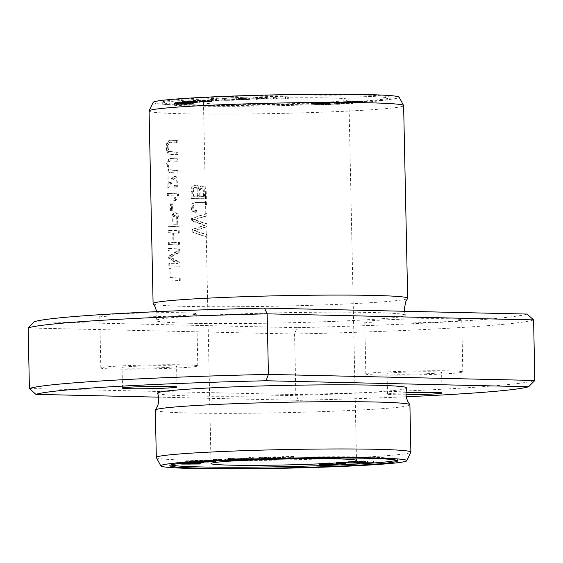 <?xml version="1.0" encoding="UTF-8"?>
<svg xmlns="http://www.w3.org/2000/svg" width="563" height="563" viewBox="0 0 563 563"><rect width="100%" height="100%" fill="white"/><g stroke="black" fill="none" stroke-linecap="round" stroke-linejoin="round"><path stroke-width="0.42" stroke-dasharray="2.81 2.11" d="M238.902 459.88L232.772 459.823C220.147 460.316 226.882 460.597 232.976 460.344M225.446 459.084L225.474 460.295L226.375 460.4M257.509 459.239L251.035 458.746L248.811 458.831L252.118 459.084L237.875 459.246L243.793 459.697M246.059 459.619L255.145 459.317M197.641 461.977L196.037 462.089M292.943 458.388L293.78 457.656L282.429 457.874L291.275 457.789L290.543 458.43M396.746 460.245A113.972 4.652 178.8 0 0 397.703 459.619A113.972 4.652 178.8 0 0 283.661 457.36A113.972 4.652 178.8 0 0 169.815 464.398A113.972 4.652 178.8 0 0 170.793 464.982M218.247 460.492L213.377 460.787L219.83 460.52L218.247 460.492L218.219 459.281L219.802 459.309L213.356 459.577L218.219 459.281M278.889 458.676L276.011 458.008L273.717 458.071L276.201 458.641L266.383 458.275L263.611 458.979L258.881 458.479L261.64 459.119M264.99 459.063L267.749 458.345L275.349 458.782M207.557 461.357L201.216 461.301L205.882 461.456M224.081 98.595L233.793 99.025L225.693 99.179L229.753 99.018L222.195 98.68L224.081 98.595L224.109 99.806L222.216 99.89L229.781 100.228L224.574 100.341L233.814 100.235L224.109 99.806M343.381 101.727L357.062 101.291C364.859 101.094 365.422 101.263 358.751 101.797L343.381 101.727L343.402 102.938L358.779 103.015L363.789 102.515L363.761 101.305L358.751 101.797L358.779 103.015C365.45 102.473 364.887 102.304 357.09 102.508L357.287 101.227L357.09 102.508L343.402 102.938M266.665 97.878L256.573 97.505C255.011 97.652 255.257 97.863 257.319 98.138L252.893 97.709L264.11 97.244L269.037 97.814L266.665 97.878L266.686 99.088L269.065 99.025L264.138 98.462L256.369 98.624L252.921 98.926L254.969 99.419L257.34 99.348L255.306 98.87L255.285 97.659L257.319 98.138L257.34 99.348C255.285 99.074 255.039 98.863 256.601 98.722L266.686 99.088M181.898 101.453L190.646 101.34L194.861 100.904L188.274 100.798L204.545 100.791L196.783 100.904L192.567 101.34L198.169 101.446L181.898 101.453L181.926 102.663L198.197 102.656L192.595 102.55L196.811 102.114L204.566 102.002L188.295 102.009L194.889 102.114L190.667 102.55L181.926 102.663M285.3 97.483L285.877 97.005L285.905 98.215L285.328 98.694L287.728 98.652L288.312 98.166L288.291 96.956L287.707 97.441L285.3 97.483L285.328 98.694M273.421 97.709C272.07 97.265 274.793 96.963 281.577 96.801C288.305 96.723 290.346 96.935 287.707 97.441L287.728 98.652C290.374 98.152 288.326 97.934 281.606 98.011C274.814 98.173 272.098 98.476 273.449 98.919L275.856 98.877C275.574 98.553 276.503 98.321 278.629 98.18L285.877 98.258L285.849 97.047L278.608 96.97C276.475 97.11 275.553 97.336 275.828 97.666L273.421 97.709L273.449 98.919M174.291 103.339L174.509 102.874L192.518 102.874L174.291 103.339L174.319 104.549L192.546 104.085L174.537 104.085L174.319 104.549M175.037 102.6L190.646 102.325L176.747 102.262L193.257 101.762L178.957 101.826L196.67 101.621L179.576 102.177L192.75 102.396L175.037 102.6L175.065 103.81L192.778 103.606L179.597 103.388L196.691 102.839L178.978 103.036L193.285 102.973L176.775 103.472L190.667 103.536L175.065 103.81M314.182 103.339L328.391 103.451L323.76 102.895L325.738 102.811L339.51 103.043L326.054 102.916L330.826 103.444L328.356 103.557L316.519 103.353L321.698 103.866L319.594 103.965L314.182 103.339L314.203 104.549L319.622 105.175L321.719 105.077L316.54 104.563L328.377 104.767L330.854 104.655L326.083 104.127L339.538 104.254L325.766 104.021L323.788 104.113L328.412 104.662L314.203 104.549M192.989 105.999A113.972 4.652 178.8 0 0 318.088 104.528A113.972 4.652 178.8 0 0 390.145 98.694A113.972 4.652 178.8 0 0 276.102 96.428A113.972 4.652 178.8 0 0 162.25 103.465A113.972 4.652 178.8 0 0 192.989 105.999M223.089 104.218A72.747 2.97 178.8 0 0 302.936 103.282A72.747 2.97 178.8 0 0 348.926 99.552A72.747 2.97 178.8 0 0 276.137 98.11A72.747 2.97 178.8 0 0 203.468 102.6A72.747 2.97 178.8 0 0 223.089 104.218M192.912 100.411L200.175 100.376C206.508 99.742 216.368 99.841 212.969 100.151L207.05 100.58L192.912 100.411L192.933 101.621L207.078 101.797L212.997 101.361L213.75 101.241L213.729 100.031L212.969 100.151L212.997 101.361C216.389 101.051 206.53 100.953 200.196 101.586L192.933 101.621M336.217 102.508L334.112 102.389C335.182 101.98 345.084 102.016 352.537 102.241L338.595 102.184C336.034 102.269 335.815 102.346 337.941 102.417L336.217 102.508L336.238 103.719L337.962 103.627C335.844 103.557 336.062 103.486 338.616 103.395L352.558 103.451C345.112 103.226 335.203 103.191 334.14 103.606L336.238 103.719M338.595 102.184C336.034 102.269 335.815 102.346 337.941 102.417L337.962 103.627C335.844 103.557 336.062 103.486 338.616 103.395L338.595 102.184M245.032 97.856L236.734 98.159L247.861 98.145L238.212 98.581L247.171 98.314L247.199 99.524L238.24 99.792L249.458 99.468L249.43 98.258L238.212 98.581L238.24 99.792L248.98 99.567L236.756 99.369L244.272 99.004L233.089 99.412L246.911 99.581L240.288 99.707L240.26 98.497L246.883 98.37L233.061 98.201L244.243 97.793L245.032 97.856L245.06 99.067M209.957 99.602L216.593 99.348L209.957 99.602L209.978 100.812L216.614 100.559L209.978 100.812M153.164 303.746A127.308 5.201 178.8 0 0 187.437 306.42A127.308 5.201 178.8 0 0 325.358 304.843A127.308 5.201 178.8 0 0 407.605 298.418M149.068 110.96A127.308 5.201 178.8 0 0 183.404 113.789A127.308 5.201 178.8 0 0 323.141 112.15A127.308 5.201 178.8 0 0 403.629 105.626M168.851 265.891L168.801 263.575A127.308 5.201 178.8 0 0 177.387 263.927L168.696 258.318L168.647 256.151L176.965 251.225A127.308 5.201 -1.2 0 1 168.534 250.873L168.492 248.55A127.308 5.201 178.8 0 0 178.724 248.966L178.788 252.196L170.019 257.171L179.006 262.682L179.083 266.306A127.308 5.201 -1.2 0 1 168.851 265.891L169.766 265.835A126.098 5.144 178.8 0 0 179.97 266.25L179.9 262.632L170.927 257.115L179.674 252.147L179.611 248.909A126.098 5.144 -1.2 0 1 169.4 248.494L169.449 250.816A126.098 5.144 178.8 0 0 177.859 251.168L169.562 256.095L169.604 258.262L178.281 263.878A126.098 5.144 -1.2 0 1 169.716 263.519L169.766 265.835M176.881 161.222A127.308 5.201 -1.2 0 1 170.737 161.004L171.638 160.948A126.098 5.144 178.8 0 0 177.774 161.173L177.725 158.766L170.941 158.534L169.111 159.153L167.865 161.461L167.556 166.704L168.393 170.624L170.315 172.538L178.021 173.059L177.971 170.645L169.688 169.674C167.485 166.69 168.766 159.385 171.638 160.948L170.737 161.004C167.795 159.364 166.542 167.134 168.914 169.864L177.085 170.702L177.134 173.108L169.963 172.757L168.351 171.947L167.063 169.463L166.662 163.221L167.668 159.822L170.04 158.597L176.831 158.815L176.881 161.222L177.774 161.173M170.554 210.71L170.413 203.848A127.308 5.201 178.8 0 0 171.645 203.905L171.785 210.759A127.308 5.201 -1.2 0 1 170.554 210.71L171.455 210.653A126.098 5.144 178.8 0 0 172.686 210.703L172.538 203.848A126.098 5.144 -1.2 0 1 171.314 203.799L171.455 210.653M169.146 280.029L168.907 268.678A127.308 5.201 178.8 0 0 170.012 268.727L170.202 277.679A127.308 5.201 178.8 0 0 179.33 278.038L179.379 280.444A127.308 5.201 -1.2 0 1 169.146 280.029L170.061 279.973A126.098 5.144 178.8 0 0 180.273 280.388L180.216 277.988A126.098 5.144 -1.2 0 1 171.11 277.629L170.92 268.678A126.098 5.144 -1.2 0 1 169.822 268.621L170.061 279.973M168.07 176.085L168.26 184.995L171.441 178.71L172.384 177.303L174.037 176.367L175.832 177.183L176.557 178.26L177.359 181.926L177.254 184.2L176.142 186.958L174.326 187.922L174.143 185.628L174.966 185.445L175.945 184.2L176.226 181.807L175.614 179.604L173.897 178.71L171.715 181.349L169.16 186.55L167.218 188.035L166.972 176.029A127.308 5.201 178.8 0 0 168.07 176.085L168.977 176.029A126.098 5.144 -1.2 0 1 167.88 175.973L168.133 187.986L170.012 186.578L172.954 180.667L174.636 178.717L175.966 178.914L177.085 181.385L176.479 184.833L175.037 185.572L175.22 187.866L177.324 186.515L178.197 183.721L177.824 179.154L176.247 176.712L174.924 176.31L173.404 177.12L169.167 184.938L168.977 176.029M168.006 187.817L168.914 187.768L168.006 187.817M168.02 226.347L167.971 223.94A127.308 5.201 178.8 0 0 171.891 224.116L172.299 214.763L173.911 212.927L174.973 212.793L176.24 213.342L177.718 215.868L178.253 226.755A127.308 5.201 -1.2 0 1 168.02 226.347L168.935 226.291A126.098 5.144 178.8 0 0 179.147 226.706L178.837 217.079L177.901 214.144L176.212 212.807L174.931 212.828L173.228 214.623L172.686 218.627L172.792 224.067A126.098 5.144 -1.2 0 1 168.886 223.884L168.935 226.291M191.884 231.991L191.828 229.535L204.186 225.306L191.645 220.752L191.596 218.437L205.769 213.623L205.819 216.044L193.503 219.654L205.988 223.814L206.044 226.713L193.735 230.844L206.206 234.518L206.262 236.981L191.884 231.991L207.163 236.932L207.114 234.468L194.629 230.795L206.952 226.657L206.888 223.757L194.39 219.605L206.727 215.988L206.677 213.574L192.483 218.381L192.532 220.703L205.087 225.256L192.715 229.486L192.771 231.942M167.338 193.461A127.308 5.201 178.8 0 0 177.612 193.876L177.641 195.319L175.002 200.477A127.308 5.201 -1.2 0 1 173.735 200.428L175.22 196.023A127.308 5.201 -1.2 0 1 167.38 195.692L167.338 193.461L168.246 193.412L168.295 195.642A126.098 5.144 178.8 0 0 176.113 195.973L174.636 200.379A126.098 5.144 178.8 0 0 175.888 200.421L178.534 195.262L178.499 193.82A126.098 5.144 -1.2 0 1 168.246 193.412M168.407 244.602L168.358 242.196A127.308 5.201 178.8 0 0 172.932 242.4L172.735 232.962A127.308 5.201 -1.2 0 1 168.161 232.751L168.105 230.344A127.308 5.201 178.8 0 0 178.337 230.76L178.394 233.166A127.308 5.201 -1.2 0 1 173.953 233.012L174.15 242.449A127.308 5.201 178.8 0 0 178.591 242.604L178.64 245.011A127.308 5.201 -1.2 0 1 168.407 244.602L169.315 244.546A126.098 5.144 178.8 0 0 179.527 244.961L179.477 242.554A126.098 5.144 -1.2 0 1 175.044 242.4L174.847 232.955A126.098 5.144 178.8 0 0 179.28 233.11L179.231 230.703A126.098 5.144 -1.2 0 1 169.02 230.295L169.069 232.702A126.098 5.144 178.8 0 0 173.629 232.906L173.826 242.35A126.098 5.144 -1.2 0 1 169.266 242.139L169.315 244.546M176.501 142.896A127.308 5.201 -1.2 0 1 170.35 142.671L171.251 142.615A126.098 5.144 178.8 0 0 177.387 142.84L177.338 140.433L170.554 140.201L168.731 140.827L167.478 143.129L167.176 148.372L168.013 152.292L169.935 154.213L177.634 154.726L177.584 152.32L169.301 151.348C167.105 148.365 168.386 141.053 171.251 142.615L170.35 142.671C167.408 141.031 166.155 148.801 168.534 151.538L176.698 152.369L176.747 154.776L169.583 154.431L167.971 153.622L166.676 151.137L166.275 144.888L167.281 141.489L169.653 140.264L176.451 140.49L176.501 142.896L177.387 142.84M195.326 212.497L192.229 211.231L191.596 210.133L191.174 206.515L192.082 203.799L194.911 202.511L205.544 202.617L205.594 205.023L194.889 204.932L193.658 205.228L192.996 206.037C192.412 208.789 193.25 210.217 195.509 210.33L195.326 212.497L196.213 212.448L196.396 210.281C194.144 210.175 193.306 208.739 193.89 205.981L194.692 205.101L195.811 204.876L206.494 204.974L206.445 202.567L195.797 202.476L193.517 203.187L192.257 205.319L192.208 209.169L193.116 211.174L196.213 212.448M191.181 198.619L191.216 188.633L192.307 186.1L194.784 184.96L197.247 186.17L198.324 188.422L199.006 187.127L201.132 185.924L203.356 186.67L204.369 187.796L205.305 191.554L205.46 198.788A127.308 5.201 -1.2 0 1 191.181 198.619L192.067 198.563A126.098 5.144 178.8 0 0 206.368 198.739L206.213 191.589L205.009 187.359L202.842 185.931L201.575 185.945L200.512 186.466L199.218 188.373L197.789 185.748L195.678 184.903L193.25 185.98L192.082 188.732L192.067 198.563M448.655 318.799A48.495 1.978 178.8 0 0 395.416 319.425A48.495 1.978 178.8 0 0 364.754 321.909A48.495 1.978 178.8 0 0 413.284 322.873A48.495 1.978 178.8 0 0 461.73 319.875A48.495 1.978 178.8 0 0 448.655 318.799M189.689 323.261A124.712 5.088 178.8 0 0 327.413 321.628A124.712 5.088 178.8 0 0 405.409 315.196A124.712 5.088 178.8 0 0 280.634 312.789A124.712 5.088 178.8 0 0 156.064 320.417A124.712 5.088 178.8 0 0 189.689 323.261M406.296 396.753A248.55 10.148 -1.2 0 1 298.46 400.335L295.849 394.586L294.583 334.028L296.933 327.666A248.55 10.148 178.8 0 0 527.081 314.063M296.933 327.666L34.392 321.698M183.644 312.775A48.495 1.978 178.8 0 0 130.405 313.394A48.495 1.978 178.8 0 0 99.742 315.878A48.495 1.978 178.8 0 0 148.273 316.842A48.495 1.978 178.8 0 0 196.719 313.851A48.495 1.978 178.8 0 0 183.644 312.775M29.417 388.526L295.849 394.586A254.617 10.394 178.8 0 0 534.85 380.461M533.583 319.897A254.617 10.394 -1.2 0 1 294.583 334.028L28.15 327.969M406.05 392.692A27.277 1.112 178.8 0 0 387.492 394.135A27.277 1.112 178.8 0 0 394.853 394.74A27.277 1.112 178.8 0 0 406.064 394.804M157.591 393.234A124.712 5.088 178.8 0 0 191.216 395.93A124.712 5.088 178.8 0 0 327.265 394.36A124.712 5.088 178.8 0 0 406.936 388.013M298.46 400.335L158.583 397.154M153.206 102.297A123.037 5.025 178.8 0 0 186.346 105.175A123.037 5.025 178.8 0 0 323.021 103.529A123.037 5.025 178.8 0 0 399.132 97.146M192.961 104.788A113.972 4.652 178.8 0 0 318.067 103.318A113.972 4.652 178.8 0 0 390.117 97.476A113.972 4.652 178.8 0 0 276.074 95.217A113.972 4.652 178.8 0 0 162.228 102.255A113.972 4.652 178.8 0 0 192.961 104.788M155.339 410.174A127.308 5.201 178.8 0 0 189.675 413.003A127.308 5.201 178.8 0 0 329.411 411.363A127.308 5.201 178.8 0 0 409.899 404.839M156.338 457.529A127.308 5.201 178.8 0 0 190.66 460.288A127.308 5.201 178.8 0 0 329.573 458.676A127.308 5.201 178.8 0 0 410.877 452.202M449.746 370.876A48.495 1.978 -1.2 0 1 462.821 371.96A48.495 1.978 -1.2 0 1 414.375 374.951A48.495 1.978 -1.2 0 1 365.844 373.987A48.495 1.978 -1.2 0 1 396.507 371.503A48.495 1.978 -1.2 0 1 449.746 370.876M434.249 371.798A27.277 1.112 -1.2 0 1 441.61 372.403A27.277 1.112 -1.2 0 1 414.361 374.085A27.277 1.112 -1.2 0 1 387.062 373.543A27.277 1.112 -1.2 0 1 404.304 372.15A27.277 1.112 -1.2 0 1 434.249 371.798M169.238 365.767A27.277 1.112 -1.2 0 1 176.599 366.372A27.277 1.112 -1.2 0 1 149.35 368.061A27.277 1.112 -1.2 0 1 122.051 367.519A27.277 1.112 -1.2 0 1 139.293 366.119A27.277 1.112 -1.2 0 1 169.238 365.767M184.734 364.852A48.495 1.978 -1.2 0 1 197.81 365.929A48.495 1.978 -1.2 0 1 149.364 368.927A48.495 1.978 -1.2 0 1 100.833 367.963A48.495 1.978 -1.2 0 1 131.496 365.478A48.495 1.978 -1.2 0 1 184.734 364.852M195.509 210.33L196.396 210.281M192.996 206.037L193.89 205.981M205.594 205.023L206.494 204.974M205.544 202.617L206.445 202.567M282.429 457.874L282.401 456.656L293.752 456.445L292.894 457.205L290.487 457.247L291.247 456.579L282.401 456.656M293.78 457.656L293.752 456.445M292.915 458.388L292.894 457.205M290.515 458.458L290.487 457.247M291.275 457.789L291.247 456.579M282.323 457.958L282.302 456.748M316.272 103.24L316.3 104.458M319.594 103.965L319.622 105.175M321.698 103.866L321.719 105.077M316.519 103.353L316.54 104.563M328.356 103.557L328.377 104.767M330.826 103.444L330.854 104.655M326.054 102.916L326.083 104.127M337.448 103.142L337.476 104.352M339.51 103.043L339.538 104.254M325.738 102.811L325.766 104.021M323.76 102.895L323.788 104.113M328.391 103.451L328.412 104.662M176.451 140.49L177.338 140.433M176.747 154.776L177.634 154.726M176.698 152.369L177.584 152.32M175.565 102.494L175.586 103.705M192.75 102.396L192.778 103.606M193.566 102.234L193.595 103.444M179.576 102.177L179.597 103.388M195.938 101.769L195.966 102.98M196.67 101.621L196.691 102.839M178.957 101.826L178.978 103.036M178.429 101.931L178.457 103.142M193.257 101.762L193.285 102.973M177.239 102.163L177.261 103.381M176.747 102.262L176.775 103.472M190.646 102.325L190.667 103.536M168.358 242.196L169.266 242.139M178.64 245.011L179.527 244.961M178.591 242.604L179.477 242.554M174.15 242.449L175.044 242.4M173.953 233.012L174.847 232.955M178.394 233.166L179.28 233.11M178.337 230.76L179.231 230.703M168.105 230.344L169.02 230.295M168.161 232.751L169.069 232.702M172.735 232.962L173.629 232.906M172.932 242.4L173.826 242.35M194.995 462.005L194.967 460.794L189.224 461.21L195.642 460.668C198.915 461.357 211.188 460.921 204.735 460.766L208.901 460.787L208.922 461.998M191.188 462.42L191.16 461.203M189.245 462.42L189.224 461.21M194.383 461.871L194.355 460.661M195.671 461.878L195.642 460.668M204.763 461.977L204.735 460.766L206.924 460.844L206.952 462.054M205.952 461.871L205.924 460.661C215.861 460.844 195.924 461.604 194.967 460.794M174.509 102.874L174.537 104.085M192.469 102.973L192.497 104.183M192.518 102.874L192.546 104.085M176.479 103.198L176.508 104.408M176.655 102.832L176.676 104.042M177.612 193.876L178.499 193.82M167.38 195.692L168.295 195.642M175.22 196.023L176.113 195.973M173.735 200.428L174.636 200.379M175.002 200.477L175.888 200.421M177.641 195.319L178.534 195.262M189.569 464.116L189.541 462.906L200.034 462.695L181.61 462.877C180.814 462.533 190.407 462.406 200.203 462.202L184.425 462.702L189.541 462.906L183.777 462.828L183.805 464.039M200.062 463.905L200.034 462.695M200.02 463.905L199.999 462.793L181.61 462.877C180.814 462.533 190.407 462.406 200.203 462.202L200.224 463.412M200.189 463.412L200.168 462.3M275.828 97.666L275.856 98.877M191.828 229.535L192.715 229.486M206.262 236.981L207.163 236.932M206.206 234.518L207.114 234.468M193.735 230.844L194.629 230.795M206.044 226.713L206.952 226.657M205.988 223.814L206.888 223.757M193.503 219.654L194.39 219.605M205.819 216.044L206.727 215.988M205.769 213.623L206.677 213.574M191.596 218.437L192.483 218.381M191.645 220.752L192.532 220.703M204.186 225.306L205.087 225.256M248.811 458.831L248.783 457.62L251.007 457.536L258.03 458.071L255.806 458.155L244.87 458.571L237.846 458.036L252.09 457.874L248.783 457.62M251.035 458.746L251.007 457.536M258.051 459.281L258.03 458.071M255.827 459.295L255.806 458.155M252.949 459.148L252.921 457.937M244.236 459.478L244.208 458.268M247.115 459.697L247.087 458.486M244.891 459.661L244.87 458.571M237.875 459.246L237.846 458.036M240.098 459.162L240.07 457.951M243.406 459.415L243.378 458.205M252.118 459.084L252.09 457.874M182.975 101.34L183.003 102.55M198.169 101.446L198.197 102.656M199.246 101.333L199.274 102.543M192.567 101.34L192.595 102.55M196.783 100.904L196.811 102.114M203.468 100.904L203.489 102.114M204.545 100.791L204.566 102.002M188.274 100.798L188.295 102.009M187.197 100.911L187.219 102.121M194.861 100.904L194.889 102.114M190.646 101.34L190.667 102.55M269.037 97.814L269.065 99.025M254.94 98.208L254.969 99.419M206.895 100.453L211.104 100.144L201.843 100.39L206.895 100.453L206.924 101.664L201.864 101.607L211.132 101.354L206.924 101.664M201.843 100.39L201.864 101.607M211.357 101.305L211.336 100.094L211.357 101.305M194.425 100.305L194.446 101.516M207.05 100.58L207.078 101.797M200.175 100.376L200.196 101.586M197.479 196.311L197.141 189.583L196.262 188L194.911 187.451L193.426 188.049L192.652 190.076L192.715 196.241A127.308 5.201 178.8 0 0 197.479 196.311L198.373 196.255A126.098 5.144 -1.2 0 1 193.602 196.184L193.538 190.027L194.319 188L195.621 187.402L197.127 187.915L198 189.421L198.373 196.255M192.715 196.241L193.602 196.184M192.652 190.076L193.538 190.027M203.623 196.374L203.264 189.921L202.469 188.725L201.005 188.288L199.344 189.632L199.168 196.325A127.308 5.201 178.8 0 0 203.623 196.374L204.524 196.318A126.098 5.144 -1.2 0 1 200.069 196.276L200.104 190.069L200.801 188.682L202.117 188.232L203.567 188.837L204.242 190.174L204.524 196.318M199.168 196.325L200.069 196.276M205.46 198.788L206.368 198.739M198.324 188.422L199.218 188.373M334.971 464.229L334.95 463.222L332.325 463.082L326.146 463.412L326.174 464.623M332.346 464.088L332.325 463.082C321.564 463.462 326.174 463.687 334.95 463.222M331.325 464.032L331.304 463.025L328.32 462.863L321.635 463.229L321.663 464.44M328.349 463.975L328.32 462.863M322.965 464.208L322.944 463.096M323.345 464.194L323.317 462.976L338.082 463.187L324.964 463.356C317.996 463.433 317.448 463.307 323.317 462.976L319.193 463.279L319.221 464.489M329.439 463.926L329.418 462.716M338.11 464.398L338.082 463.187M324.992 464.496L324.964 463.356L324.077 463.483L324.098 464.693M321.987 464.25L321.966 463.166L331.304 463.025M350.862 102.346L350.883 103.557M352.537 102.241L352.558 103.451M213.377 460.787L213.356 459.577M219.83 460.52L219.802 459.309M214.96 460.823L214.939 459.612M176.895 224.306L176.655 217.417L176.022 215.925L174.931 215.263L173.735 215.706L173.13 217.142L173.094 224.165A127.308 5.201 178.8 0 0 176.895 224.306L177.788 224.257A126.098 5.144 -1.2 0 1 173.988 224.116L174.009 217.184L174.643 215.643L175.55 215.207L176.522 215.488L177.458 216.973L177.788 224.257M173.094 224.165L173.988 224.116M167.971 223.94L168.886 223.884M178.253 226.755L179.147 226.706M177.95 217.135L178.837 217.079M171.891 224.116L172.792 224.067M273.717 458.071L273.695 456.86L275.983 456.797L278.903 457.473L267.721 457.135L261.767 457.944L258.853 457.269L263.583 457.768L268.502 457.001L276.173 457.43L273.695 456.86M276.011 458.008L275.983 456.797M278.924 458.683L278.903 457.473M275.349 458.754L275.321 457.571M267.749 458.345L267.721 457.135M264.99 459.021L264.969 457.853M261.795 459.112L261.767 457.944M258.881 458.479L258.853 457.269M261.169 458.416L261.148 457.205M263.611 458.979L263.583 457.768M266.383 458.275L266.362 457.065M268.523 458.219L268.502 457.001M276.201 458.641L276.173 457.43M168.26 184.995L169.167 184.938M166.972 176.029L167.88 175.973M174.143 185.628L175.037 185.572M174.326 187.922L175.22 187.866M354.479 462.364L354.451 461.153L355.872 461.041L373.487 460.942L357.266 461.111L365.851 461.54L350.777 461.618L359.947 462.005L348.011 461.653L364.937 461.456L354.451 461.153M355.9 462.251L355.872 461.041M373.515 462.153L373.487 460.942M372.087 462.16L372.059 461.055M357.294 462.244L357.266 461.111M367.562 462.617L367.533 461.407M365.873 462.568L365.851 461.54M350.798 462.751L350.777 461.618M361.376 463.103L361.347 461.892M359.968 463.067L359.947 462.005M348.04 462.87L348.011 461.653M349.384 462.765L349.356 461.547M364.965 462.54L364.937 461.456M236.734 98.159L236.756 99.369M244.243 97.793L244.272 99.004M233.061 98.201L233.089 99.412M233.87 98.243L233.898 99.454M215.108 99.306L215.129 100.517M211.442 99.637L211.463 100.847M216.593 99.348L216.614 100.559M168.907 268.678L169.822 268.621M179.379 280.444L180.273 280.388M179.33 278.038L180.216 277.988M170.202 277.679L171.11 277.629M170.012 268.727L170.92 268.678M214.686 461.336L214.665 460.316L199.879 460.189L214.665 460.316M199.907 461.4L199.879 460.189M201.216 461.301L201.195 460.091M212.73 461.294L212.708 460.189L213.152 459.964L213.18 461.181M214.925 461.196L214.897 459.985L215.509 460.252L215.538 461.463M170.413 203.848L171.314 203.799M171.785 210.759L172.686 210.703M171.645 203.905L172.538 203.848M204.137 462.589L204.116 461.379L203.546 461.484C188.288 461.477 180.491 462.11 191.117 462.019L200.759 462.012L184.136 461.998L184.164 463.208M201.35 463.117L201.322 461.906M200.78 463.124L200.759 462.012C191.779 462.103 181.793 462.307 184.446 461.892L204.116 461.379M203.574 462.596L203.546 461.484M186.381 463.159L186.353 461.949L191.117 462.019L191.146 463.229M353.571 101.657L358.223 101.685L358.251 102.895L353.599 102.867C358.117 102.346 365.64 102.403 358.251 102.895L361.53 102.572L361.509 101.361L358.223 101.685C365.612 101.185 358.089 101.136 353.571 101.657L353.599 102.867M349.848 101.34L346.477 101.621L351.762 101.65L351.784 102.86L346.498 102.832L351.031 102.494C356.076 102.367 356.33 102.487 351.784 102.86L355.295 102.515L355.267 101.305L351.762 101.65C356.302 101.277 356.048 101.157 351.009 101.284L349.848 101.34L349.869 102.55M346.477 101.621L346.498 102.832M233.793 99.025L233.814 100.235M222.195 98.68L222.216 99.89M229.753 99.018L229.781 100.228M224.546 99.13L224.574 100.341M225.693 99.179L225.721 100.39M232.568 99.081L232.596 100.291M176.831 158.815L177.725 158.766M177.134 173.108L178.021 173.059M177.085 170.702L177.971 170.645M345.309 463.349L345.281 462.132L338.49 462.357L338.405 463.595M347.906 463.898L347.878 462.687L336.188 462.483L345.281 462.132M343.838 463.321L343.817 462.23M338.511 463.433L338.49 462.357L347.878 462.687M346.062 463.849L346.034 462.786M336.048 463.652L336.02 462.441L341.706 462.117L341.734 463.328M168.801 263.575L169.716 263.519M179.083 266.306L179.97 266.25M179.006 262.682L179.9 262.632M170.019 257.171L170.927 257.115M178.788 252.196L179.674 252.147M178.724 248.966L179.611 248.909M168.492 248.55L169.4 248.494M168.534 250.873L169.449 250.816M176.965 251.225L177.859 251.168M168.647 256.151L169.562 256.095M168.696 258.318L169.604 258.262M177.387 263.927L178.281 263.878M237.748 459.929L237.727 458.796L233.983 458.662C226.812 459.014 226.15 459.155 231.991 459.077L232.019 460.288C226.178 460.365 226.84 460.224 234.004 459.872L236.657 459.971M234.004 459.872L233.983 458.662M228.536 460.302L227.881 460.238L227.853 459.028L237.727 458.796M228.522 459.668L228.494 458.458L240.929 458.746L232.955 459.134C226.861 459.38 220.119 459.105 232.751 458.613L228.494 458.458M230.492 459.57L230.464 458.359M240.957 459.957L240.929 458.746M232.976 460.245L232.955 459.134C226.861 459.38 220.119 459.105 232.751 458.613L232.772 459.823M192.229 211.231L193.116 211.174M264.884 97.49L264.906 98.701M192.996 188.696L193.883 188.647M191.04 191.687L191.927 191.631M176.655 217.417L177.542 217.36M351.009 101.284L351.031 102.494M347.082 101.41L347.111 102.621M405.409 315.196L404.417 311.269M156.064 320.417L156.971 314.421L156.704 311.677M169.815 464.398L169.836 465.608M397.703 459.619L397.731 460.837M203.468 102.6L211.026 463.532M348.926 99.552L356.492 460.485M162.228 102.255L162.25 103.465M390.117 97.476L390.145 98.694M364.754 321.909L365.844 373.987M461.73 319.875L462.821 371.96M442.039 392.995L441.61 372.403M387.492 394.135L387.062 373.543M177.028 386.964L176.599 366.372M122.481 388.104L122.051 367.519M99.742 315.878L100.833 367.963M196.719 313.851L197.81 365.929M195.783 204.883L194.889 204.932M195.797 202.476L194.911 202.525M170.554 140.215L169.653 140.264M181.603 462.885L181.631 464.095M252.921 98.926L252.893 97.709M202.061 185.867L201.16 185.924M201.899 188.232L201.005 188.288M195.607 184.903L194.721 184.953M195.6 187.402L194.714 187.451M336.449 103.55L336.421 102.332M175.55 215.207L174.657 215.256M175.466 212.73L174.572 212.786M168.316 187.986L167.401 188.042M175.072 178.605L174.178 178.654M175.199 185.572L174.305 185.621M174.924 176.31L174.037 176.367M212.638 460.14L212.659 461.35M214.644 460.098L214.665 461.308M170.941 158.541L170.04 158.597"/><path stroke-width="0.84" d="M226.375 460.4L238.902 459.88M255.145 459.317L257.509 459.239M243.793 459.697L246.059 459.619M189.569 464.116L184.453 463.912L200.224 463.412C190.435 463.616 180.843 463.743 181.631 464.088L200.027 464.003L183.798 463.813M200.224 463.412C190.435 463.616 180.843 463.743 181.631 464.088L200.02 463.905M196.037 462.089L208.922 461.998L197.641 461.977M290.543 458.43L292.943 458.388M170.793 464.982A113.972 4.652 178.8 0 0 200.548 466.931A113.972 4.652 178.8 0 0 318.651 465.707A113.972 4.652 178.8 0 0 396.746 460.245M230.647 465.151A72.747 2.97 178.8 0 0 310.502 464.215A72.747 2.97 178.8 0 0 356.492 460.485A72.747 2.97 178.8 0 0 283.696 459.042A72.747 2.97 178.8 0 0 211.026 463.532A72.747 2.97 178.8 0 0 230.647 465.151M323.345 464.194C317.469 464.517 318.018 464.644 324.992 464.566L338.11 464.398L329.439 463.926L319.221 464.489M324.992 464.496L324.098 464.693M275.047 458.761L278.889 458.676M261.64 459.119L265.173 459.021M355.9 462.251L364.965 462.666L348.04 462.87L359.968 463.215L350.805 462.828L365.88 462.751L357.294 462.322L373.515 462.153L355.9 462.251M205.882 461.456L214.686 461.526L207.557 461.357M213.18 461.181L212.73 461.294M215.538 461.463L214.925 461.196M191.146 463.229C180.519 463.321 188.316 462.687 203.574 462.695L184.474 463.11C181.821 463.518 191.8 463.314 200.78 463.222L186.374 462.906M184.164 463.208L200.78 463.124M341.734 463.328L336.217 463.694L346.062 464.003L338.511 463.567L345.309 463.349L336.048 463.652M404.417 311.269L404.255 309.242L405.853 301.444L407.605 298.418A127.308 5.201 178.8 0 0 407.661 298.256A127.308 5.201 178.8 0 0 280.275 295.723A127.308 5.201 178.8 0 0 153.101 303.591A127.308 5.201 178.8 0 0 153.164 303.746L155.043 306.701L156.704 311.677M407.661 298.256L403.629 105.626A127.308 5.201 178.8 0 0 403.615 105.555A127.308 5.201 178.8 0 0 276.243 103.099A127.308 5.201 178.8 0 0 149.082 110.89A127.308 5.201 178.8 0 0 149.068 110.96L153.101 303.591M264.54 308.088A248.55 10.148 178.8 0 0 34.392 321.698L28.15 327.969A254.617 10.394 -1.2 0 1 267.151 313.837L264.547 308.088L527.081 314.063L533.583 319.897L534.85 380.461L528.608 386.732A248.55 10.148 -1.2 0 1 406.296 396.753M158.583 397.154L35.919 394.367A248.55 10.148 -1.2 0 1 266.067 380.757L268.417 374.395A254.617 10.394 178.8 0 0 29.417 388.526L28.15 327.969M35.919 394.367L29.417 388.526M534.85 380.461L268.417 374.395L267.151 313.837L533.583 319.897M129.842 388.716A27.277 1.112 178.8 0 0 159.786 388.364A27.277 1.112 178.8 0 0 177.028 386.964A27.277 1.112 178.8 0 0 169.674 386.359A27.277 1.112 178.8 0 0 139.73 386.711A27.277 1.112 178.8 0 0 122.481 388.104A27.277 1.112 178.8 0 0 129.842 388.716M406.064 394.804A27.277 1.112 178.8 0 0 442.039 392.995A27.277 1.112 178.8 0 0 434.685 392.383A27.277 1.112 178.8 0 0 406.05 392.692M406.746 460.787L410.877 452.202A127.308 5.201 178.8 0 0 410.884 452.124L409.899 404.839A127.308 5.201 178.8 0 0 409.836 404.684L407.915 401.651C405.796 397.253 405.466 392.707 406.936 388.013A124.712 5.088 178.8 0 0 282.154 385.458A124.712 5.088 178.8 0 0 157.591 393.234C159.252 397.858 159.118 402.418 157.183 406.901L155.395 410.012A127.308 5.201 178.8 0 0 155.339 410.174L156.324 457.459A127.308 5.201 178.8 0 0 156.338 457.529L160.828 465.939A123.037 5.025 178.8 0 0 193.954 468.529A123.037 5.025 178.8 0 0 327.377 467.009A123.037 5.025 178.8 0 0 406.746 460.787A123.037 5.025 178.8 0 0 283.682 458.198A123.037 5.025 178.8 0 0 160.828 465.939M266.067 380.757L528.608 386.732M403.615 105.555L399.132 97.146A123.037 5.025 178.8 0 0 276.067 94.844A123.037 5.025 178.8 0 0 153.206 102.297L149.082 110.89M409.836 404.684A127.308 5.201 178.8 0 0 282.506 402.313A127.308 5.201 178.8 0 0 155.395 410.012M410.884 452.124A127.308 5.201 178.8 0 0 283.499 449.598A127.308 5.201 178.8 0 0 156.324 457.459M200.576 468.142A113.972 4.652 178.8 0 0 325.674 466.671A113.972 4.652 178.8 0 0 397.731 460.837A113.972 4.652 178.8 0 0 283.689 458.571A113.972 4.652 178.8 0 0 169.836 465.608A113.972 4.652 178.8 0 0 200.576 468.142M334.971 464.433C326.202 464.897 321.593 464.672 332.353 464.292L334.971 464.229M326.167 464.454L332.346 464.088M331.333 464.236L321.987 464.376L331.325 464.032M236.657 459.971L237.748 459.929M237.748 460.006L228.536 460.302"/></g></svg>
